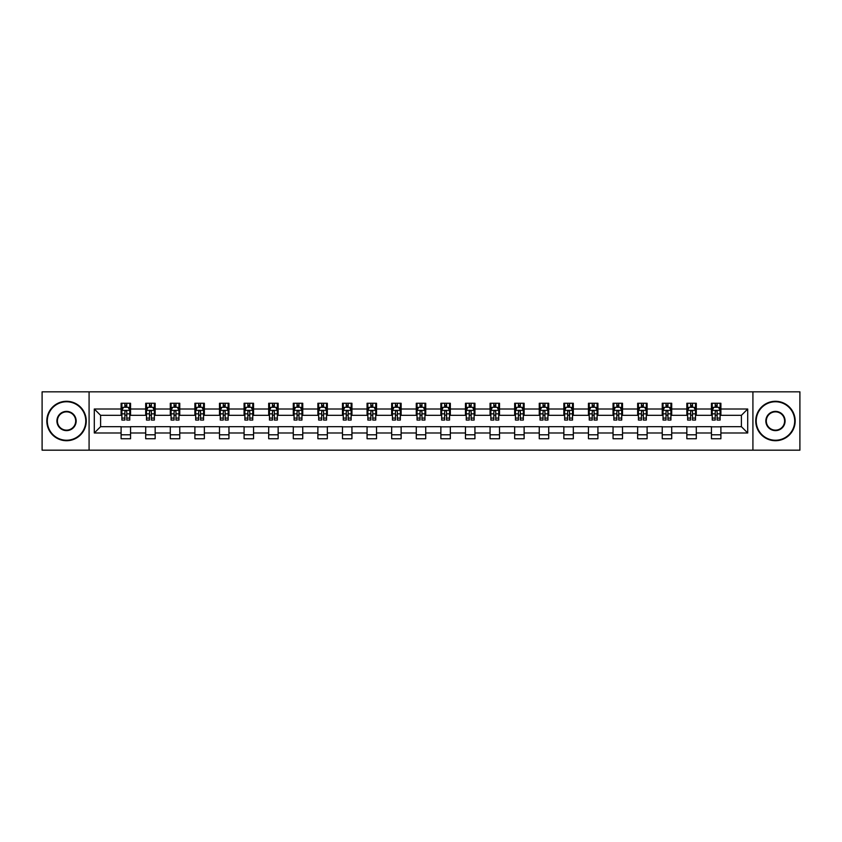 <?xml version="1.0" encoding="UTF-8"?>
<svg xmlns="http://www.w3.org/2000/svg" width="842" height="842" viewBox="0 0 842 842"><rect width="100%" height="100%" fill="white"/><g stroke="black" fill="none" stroke-linecap="round" stroke-linejoin="round"><path stroke-width="1.26" d="M752.916 450.175L799.9 450.175L799.9 391.825L752.916 391.825L752.916 450.175L89.084 450.175L89.084 391.825L42.1 391.825L42.1 450.175L89.084 450.175M752.916 391.825L89.084 391.825M720.899 409.012L720.899 403.265L711.448 403.265L711.448 409.012L696.302 409.012L696.302 403.265L686.84 403.265L686.84 409.012L671.706 409.012L671.706 403.265L662.244 403.265L662.244 409.012L647.109 409.012L647.109 403.265L637.647 403.265L637.647 409.012L622.512 409.012L622.512 403.265L613.05 403.265L613.05 409.012L597.915 409.012L597.915 403.265L588.453 403.265L588.453 409.012L573.318 409.012L573.318 403.265L563.856 403.265L563.856 409.012L548.721 409.012L548.721 403.265L539.259 403.265L539.259 409.012L524.124 409.012L524.124 403.265L514.662 403.265L514.662 409.012L499.527 409.012L499.527 403.265L490.065 403.265L490.065 409.012L474.93 409.012L474.93 403.265L465.468 403.265L465.468 409.012L450.333 409.012L450.333 403.265L440.871 403.265L440.871 409.012L425.726 409.012L425.726 403.265L416.274 403.265L416.274 409.012L401.129 409.012L401.129 403.265L391.667 403.265L391.667 409.012L376.532 409.012L376.532 403.265L367.07 403.265L367.07 409.012L351.935 409.012L351.935 403.265L342.473 403.265L342.473 409.012L327.338 409.012L327.338 403.265L317.876 403.265L317.876 409.012L302.741 409.012L302.741 403.265L293.279 403.265L293.279 409.012L278.144 409.012L278.144 403.265L268.682 403.265L268.682 409.012L253.547 409.012L253.547 403.265L244.085 403.265L244.085 409.012L228.95 409.012L228.95 403.265L219.488 403.265L219.488 409.012L204.353 409.012L204.353 403.265L194.891 403.265L194.891 409.012L179.756 409.012L179.756 403.265L170.294 403.265L170.294 409.012L155.16 409.012L155.16 403.265L145.698 403.265L145.698 409.012L130.552 409.012L130.552 403.265L121.101 403.265L121.101 409.012L94.293 409.012L94.293 432.988L100.598 426.673L121.101 426.673L121.101 438.735L130.552 438.735L130.552 426.673L145.698 426.673L145.698 438.735L155.16 438.735L155.16 426.673L170.294 426.673L170.294 438.735L179.756 438.735L179.756 426.673L194.891 426.673L194.891 438.735L204.353 438.735L204.353 426.673L219.488 426.673L219.488 438.735L228.95 438.735L228.95 426.673L244.085 426.673L244.085 438.735L253.547 438.735L253.547 426.673L268.682 426.673L268.682 438.735L278.144 438.735L278.144 426.673L293.279 426.673L293.279 438.735L302.741 438.735L302.741 426.673L317.876 426.673L317.876 438.735L327.338 438.735L327.338 426.673L342.473 426.673L342.473 438.735L351.935 438.735L351.935 426.673L367.07 426.673L367.07 438.735L376.532 438.735L376.532 426.673L391.667 426.673L391.667 438.735L401.129 438.735L401.129 426.673L416.274 426.673L416.274 438.735L425.726 438.735L425.726 426.673L440.871 426.673L440.871 438.735L450.333 438.735L450.333 426.673L465.468 426.673L465.468 438.735L474.93 438.735L474.93 426.673L490.065 426.673L490.065 438.735L499.527 438.735L499.527 426.673L514.662 426.673L514.662 438.735L524.124 438.735L524.124 426.673L539.259 426.673L539.259 438.735L548.721 438.735L548.721 426.673L563.856 426.673L563.856 438.735L573.318 438.735L573.318 426.673L588.453 426.673L588.453 438.735L597.915 438.735L597.915 426.673L613.05 426.673L613.05 438.735L622.512 438.735L622.512 426.673L637.647 426.673L637.647 438.735L647.109 438.735L647.109 426.673L662.244 426.673L662.244 438.735L671.706 438.735L671.706 426.673L686.84 426.673L686.84 438.735L696.302 438.735L696.302 426.673L711.448 426.673L711.448 438.735L720.899 438.735L720.899 426.673L741.402 426.673L741.402 415.327L720.899 415.327L720.899 409.012L747.707 409.012L747.707 432.988L720.899 432.988M711.448 432.988L696.302 432.988M686.84 432.988L671.706 432.988M662.244 432.988L647.109 432.988M637.647 432.988L622.512 432.988M613.05 432.988L597.915 432.988M588.453 432.988L573.318 432.988M563.856 432.988L548.721 432.988M539.259 432.988L524.124 432.988M514.662 432.988L499.527 432.988M490.065 432.988L474.93 432.988M465.468 432.988L450.333 432.988M440.871 432.988L425.726 432.988M416.274 432.988L401.129 432.988M391.667 432.988L376.532 432.988M367.07 432.988L351.935 432.988M342.473 432.988L327.338 432.988M317.876 432.988L302.741 432.988M293.279 432.988L278.144 432.988M268.682 432.988L253.547 432.988M244.085 432.988L228.95 432.988M219.488 432.988L204.353 432.988M194.891 432.988L179.756 432.988M170.294 432.988L155.16 432.988M145.698 432.988L130.552 432.988M121.101 432.988L94.293 432.988M711.448 409.012L711.448 415.327L696.302 415.327L696.302 409.012M686.84 409.012L686.84 415.327L671.706 415.327L671.706 409.012M662.244 409.012L662.244 415.327L647.109 415.327L647.109 409.012M637.647 409.012L637.647 415.327L622.512 415.327L622.512 409.012M613.05 409.012L613.05 415.327L597.915 415.327L597.915 409.012M588.453 409.012L588.453 415.327L573.318 415.327L573.318 409.012M563.856 409.012L563.856 415.327L548.721 415.327L548.721 409.012M539.259 409.012L539.259 415.327L524.124 415.327L524.124 409.012M514.662 409.012L514.662 415.327L499.527 415.327L499.527 409.012M490.065 409.012L490.065 415.327L474.93 415.327L474.93 409.012M465.468 409.012L465.468 415.327L450.333 415.327L450.333 409.012M440.871 409.012L440.871 415.327L425.726 415.327L425.726 409.012M416.274 409.012L416.274 415.327L401.129 415.327L401.129 409.012M391.667 409.012L391.667 415.327L376.532 415.327L376.532 409.012M367.07 409.012L367.07 415.327L351.935 415.327L351.935 409.012M342.473 409.012L342.473 415.327L327.338 415.327L327.338 409.012M317.876 409.012L317.876 415.327L302.741 415.327L302.741 409.012M293.279 409.012L293.279 415.327L278.144 415.327L278.144 409.012M268.682 409.012L268.682 415.327L253.547 415.327L253.547 409.012M244.085 409.012L244.085 415.327L228.95 415.327L228.95 409.012M219.488 409.012L219.488 415.327L204.353 415.327L204.353 409.012M194.891 409.012L194.891 415.327L179.756 415.327L179.756 409.012M170.294 409.012L170.294 415.327L155.16 415.327L155.16 409.012M145.698 409.012L145.698 415.327L130.552 415.327L130.552 409.012M121.101 409.012L121.101 415.327L100.598 415.327L94.293 409.012M100.598 415.327L100.598 426.673M747.707 432.988L741.402 426.673M741.402 415.327L747.707 409.012M121.101 407.202L121.89 407.202M124.879 407.202L126.774 407.202M129.773 407.202L130.552 407.202M121.101 415.169L121.89 415.169M124.879 415.169L126.774 415.169M129.773 415.169L130.552 415.169M121.101 426.831L130.552 426.831M121.101 434.798L130.552 434.798M145.698 426.831L155.16 426.831M145.698 434.798L155.16 434.798M145.698 407.202L146.487 407.202M149.476 407.202L151.371 407.202M154.37 407.202L155.16 407.202M145.698 415.169L146.487 415.169M149.476 415.169L151.371 415.169M154.37 415.169L155.16 415.169M170.294 426.831L179.756 426.831M170.294 434.798L179.756 434.798M170.294 407.202L171.084 407.202M174.073 407.202L175.967 407.202M178.967 407.202L179.756 407.202M170.294 415.169L171.084 415.169M174.073 415.169L175.967 415.169M178.967 415.169L179.756 415.169M194.891 426.831L204.353 426.831M194.891 434.798L204.353 434.798M194.891 407.202L195.681 407.202M198.67 407.202L200.564 407.202M203.564 407.202L204.353 407.202M194.891 415.169L195.681 415.169M198.67 415.169L200.564 415.169M203.564 415.169L204.353 415.169M219.488 426.831L228.95 426.831M219.488 434.798L228.95 434.798M219.488 407.202L220.278 407.202M223.267 407.202L225.161 407.202M228.161 407.202L228.95 407.202M219.488 415.169L220.278 415.169M223.267 415.169L225.161 415.169M228.161 415.169L228.95 415.169M244.085 426.831L253.547 426.831M244.085 434.798L253.547 434.798M244.085 407.202L244.875 407.202M247.874 407.202L249.758 407.202M252.758 407.202L253.547 407.202M244.085 415.169L244.875 415.169M247.874 415.169L249.758 415.169M252.758 415.169L253.547 415.169M268.682 426.831L278.144 426.831M268.682 434.798L278.144 434.798M268.682 407.202L269.472 407.202M272.471 407.202L274.355 407.202M277.355 407.202L278.144 407.202M268.682 415.169L269.472 415.169M272.471 415.169L274.355 415.169M277.355 415.169L278.144 415.169M293.279 426.831L302.741 426.831M293.279 434.798L302.741 434.798M293.279 407.202L294.068 407.202M297.068 407.202L298.952 407.202M301.952 407.202L302.741 407.202M293.279 415.169L294.068 415.169M297.068 415.169L298.952 415.169M301.952 415.169L302.741 415.169M317.876 426.831L327.338 426.831M317.876 434.798L327.338 434.798M317.876 407.202L318.665 407.202M321.665 407.202L323.56 407.202M326.549 407.202L327.338 407.202M317.876 415.169L318.665 415.169M321.665 415.169L323.56 415.169M326.549 415.169L327.338 415.169M342.473 426.831L351.935 426.831M342.473 434.798L351.935 434.798M342.473 407.202L343.262 407.202M346.262 407.202L348.156 407.202M351.146 407.202L351.935 407.202M342.473 415.169L343.262 415.169M346.262 415.169L348.156 415.169M351.146 415.169L351.935 415.169M367.07 426.831L376.532 426.831M367.07 434.798L376.532 434.798M367.07 407.202L367.859 407.202M370.859 407.202L372.753 407.202M375.743 407.202L376.532 407.202M367.07 415.169L367.859 415.169M370.859 415.169L372.753 415.169M375.743 415.169L376.532 415.169M391.667 426.831L401.129 426.831M391.667 434.798L401.129 434.798M391.667 407.202L392.456 407.202M395.456 407.202L397.35 407.202M400.339 407.202L401.129 407.202M391.667 415.169L392.456 415.169M395.456 415.169L397.35 415.169M400.339 415.169L401.129 415.169M416.274 426.831L425.726 426.831M416.274 434.798L425.726 434.798M416.274 407.202L417.053 407.202M420.053 407.202L421.947 407.202M424.947 407.202L425.726 407.202M416.274 415.169L417.053 415.169M420.053 415.169L421.947 415.169M424.947 415.169L425.726 415.169M440.871 426.831L450.333 426.831M440.871 434.798L450.333 434.798M440.871 407.202L441.661 407.202M444.65 407.202L446.544 407.202M449.544 407.202L450.333 407.202M440.871 415.169L441.661 415.169M444.65 415.169L446.544 415.169M449.544 415.169L450.333 415.169M465.468 426.831L474.93 426.831M465.468 434.798L474.93 434.798M465.468 407.202L466.257 407.202M469.247 407.202L471.141 407.202M474.141 407.202L474.93 407.202M465.468 415.169L466.257 415.169M469.247 415.169L471.141 415.169M474.141 415.169L474.93 415.169M490.065 426.831L499.527 426.831M490.065 434.798L499.527 434.798M490.065 407.202L490.854 407.202M493.844 407.202L495.738 407.202M498.738 407.202L499.527 407.202M490.065 415.169L490.854 415.169M493.844 415.169L495.738 415.169M498.738 415.169L499.527 415.169M514.662 426.831L524.124 426.831M514.662 434.798L524.124 434.798M514.662 407.202L515.451 407.202M518.44 407.202L520.335 407.202M523.335 407.202L524.124 407.202M514.662 415.169L515.451 415.169M518.44 415.169L520.335 415.169M523.335 415.169L524.124 415.169M539.259 426.831L548.721 426.831M539.259 434.798L548.721 434.798M539.259 407.202L540.048 407.202M543.048 407.202L544.932 407.202M547.932 407.202L548.721 407.202M539.259 415.169L540.048 415.169M543.048 415.169L544.932 415.169M547.932 415.169L548.721 415.169M563.856 426.831L573.318 426.831M563.856 434.798L573.318 434.798M563.856 407.202L564.645 407.202M567.645 407.202L569.529 407.202M572.528 407.202L573.318 407.202M563.856 415.169L564.645 415.169M567.645 415.169L569.529 415.169M572.528 415.169L573.318 415.169M588.453 426.831L597.915 426.831M588.453 434.798L597.915 434.798M588.453 407.202L589.242 407.202M592.242 407.202L594.126 407.202M597.125 407.202L597.915 407.202M588.453 415.169L589.242 415.169M592.242 415.169L594.126 415.169M597.125 415.169L597.915 415.169M613.05 426.831L622.512 426.831M613.05 434.798L622.512 434.798M613.05 407.202L613.839 407.202M616.839 407.202L618.733 407.202M621.722 407.202L622.512 407.202M613.05 415.169L613.839 415.169M616.839 415.169L618.733 415.169M621.722 415.169L622.512 415.169M637.647 426.831L647.109 426.831M637.647 434.798L647.109 434.798M637.647 407.202L638.436 407.202M641.436 407.202L643.33 407.202M646.319 407.202L647.109 407.202M637.647 415.169L638.436 415.169M641.436 415.169L643.33 415.169M646.319 415.169L647.109 415.169M662.244 426.831L671.706 426.831M662.244 434.798L671.706 434.798M662.244 407.202L663.033 407.202M666.033 407.202L667.927 407.202M670.916 407.202L671.706 407.202M662.244 415.169L663.033 415.169M666.033 415.169L667.927 415.169M670.916 415.169L671.706 415.169M686.84 426.831L696.302 426.831M686.84 434.798L696.302 434.798M686.84 407.202L687.63 407.202M690.629 407.202L692.524 407.202M695.513 407.202L696.302 407.202M686.84 415.169L687.63 415.169M690.629 415.169L692.524 415.169M695.513 415.169L696.302 415.169M711.448 426.831L720.899 426.831M711.448 434.798L720.899 434.798M711.448 407.202L712.227 407.202M715.226 407.202L717.121 407.202M720.11 407.202L720.899 407.202M711.448 415.169L712.227 415.169M715.226 415.169L717.121 415.169M720.11 415.169L720.899 415.169M126.774 405.307L124.879 405.307M129.773 418.074L126.774 418.074L126.774 420.053L129.773 420.053L129.773 410.433L128.195 407.286L123.458 407.286L121.89 410.433L121.89 420.053L124.879 420.053L124.879 418.074L121.89 418.074M121.89 410.433L121.89 403.265M129.773 410.433L129.773 403.265M124.879 407.286L124.879 403.265M126.774 403.265L126.774 407.286M126.774 418.074L126.774 411.622C126.142 410.401 125.511 410.401 124.879 411.622L124.879 418.074M66.539 401.76A19.24 19.24 0 0 0 47.299 421A19.24 19.24 0 0 0 66.539 440.24A19.24 19.24 0 0 0 85.779 421A19.24 19.24 0 0 0 66.539 401.76M66.539 440.713A19.713 19.713 0 0 1 46.826 421A19.713 19.713 0 0 1 66.539 401.287A19.713 19.713 0 0 1 86.252 421A19.713 19.713 0 0 1 66.539 440.713M66.539 411.38A9.62 9.62 0 0 1 76.159 421A9.62 9.62 0 0 1 66.539 430.62A9.62 9.62 0 0 1 56.919 421A9.62 9.62 0 0 1 66.539 411.38M66.539 430.146A9.146 9.146 0 0 0 75.685 421A9.146 9.146 0 0 0 66.539 411.854A9.146 9.146 0 0 0 57.393 421A9.146 9.146 0 0 0 66.539 430.146M775.461 401.76A19.24 19.24 0 0 0 756.221 421A19.24 19.24 0 0 0 775.461 440.24A19.24 19.24 0 0 0 794.701 421A19.24 19.24 0 0 0 775.461 401.76M775.461 440.713A19.713 19.713 0 0 1 755.748 421A19.713 19.713 0 0 1 775.461 401.287A19.713 19.713 0 0 1 795.174 421A19.713 19.713 0 0 1 775.461 440.713M775.461 411.38A9.62 9.62 0 0 1 785.081 421A9.62 9.62 0 0 1 775.461 430.62A9.62 9.62 0 0 1 765.841 421A9.62 9.62 0 0 1 775.461 411.38M775.461 430.146A9.146 9.146 0 0 0 784.607 421A9.146 9.146 0 0 0 775.461 411.854A9.146 9.146 0 0 0 766.315 421A9.146 9.146 0 0 0 775.461 430.146M151.371 405.307L149.476 405.307M154.37 418.074L151.371 418.074L151.371 420.053L154.37 420.053L154.37 410.433L152.791 407.286L148.055 407.286L146.487 410.433L146.487 420.053L149.476 420.053L149.476 418.074L146.487 418.074M146.487 410.433L146.487 403.265M154.37 410.433L154.37 403.265M149.476 407.286L149.476 403.265M151.371 403.265L151.371 407.286M151.371 418.074L151.371 411.622C150.739 410.401 150.108 410.401 149.476 411.622L149.476 418.074M175.967 405.307L174.073 405.307M178.967 418.074L175.967 418.074L175.967 420.053L178.967 420.053L178.967 410.433L177.388 407.286L172.652 407.286L171.084 410.433L171.084 420.053L174.073 420.053L174.073 418.074L171.084 418.074M171.084 410.433L171.084 403.265M178.967 410.433L178.967 403.265M174.073 407.286L174.073 403.265M175.967 403.265L175.967 407.286M175.967 418.074L175.967 411.622C175.336 410.401 174.704 410.401 174.073 411.622L174.073 418.074M200.564 405.307L198.67 405.307M203.564 418.074L200.564 418.074L200.564 420.053L203.564 420.053L203.564 410.433L201.985 407.286L197.26 407.286L195.681 410.433L195.681 420.053L198.67 420.053L198.67 418.074L195.681 418.074M195.681 410.433L195.681 403.265M203.564 410.433L203.564 403.265M198.67 407.286L198.67 403.265M200.564 403.265L200.564 407.286M200.564 418.074L200.564 411.622C199.933 410.401 199.301 410.401 198.67 411.622L198.67 418.074M225.161 405.307L223.267 405.307M228.161 418.074L225.161 418.074L225.161 420.053L228.161 420.053L228.161 410.433L226.582 407.286L221.856 407.286L220.278 410.433L220.278 420.053L223.267 420.053L223.267 418.074L220.278 418.074M220.278 410.433L220.278 403.265M228.161 410.433L228.161 403.265M223.267 407.286L223.267 403.265M225.161 403.265L225.161 407.286M225.161 418.074L225.161 411.622C224.53 410.401 223.898 410.401 223.267 411.622L223.267 418.074M249.758 405.307L247.874 405.307M252.758 418.074L249.758 418.074L249.758 420.053L252.758 420.053L252.758 410.433L251.179 407.286L246.453 407.286L244.875 410.433L244.875 420.053L247.874 420.053L247.874 418.074L244.875 418.074M244.875 410.433L244.875 403.265M252.758 410.433L252.758 403.265M247.874 407.286L247.874 403.265M249.758 403.265L249.758 407.286M249.758 418.074L249.758 411.622C249.127 410.401 248.506 410.401 247.874 411.622L247.874 418.074M274.355 405.307L272.471 405.307M277.355 418.074L274.355 418.074L274.355 420.053L277.355 420.053L277.355 410.433L275.776 407.286L271.05 407.286L269.472 410.433L269.472 420.053L272.471 420.053L272.471 418.074L269.472 418.074M269.472 410.433L269.472 403.265M277.355 410.433L277.355 403.265M272.471 407.286L272.471 403.265M274.355 403.265L274.355 407.286M274.355 418.074L274.355 411.622C273.734 410.401 273.103 410.401 272.471 411.622L272.471 418.074M298.952 405.307L297.068 405.307M301.952 418.074L298.952 418.074L298.952 420.053L301.952 420.053L301.952 410.433L300.373 407.286L295.647 407.286L294.068 410.433L294.068 420.053L297.068 420.053L297.068 418.074L294.068 418.074M294.068 410.433L294.068 403.265M301.952 410.433L301.952 403.265M297.068 407.286L297.068 403.265M298.952 403.265L298.952 407.286M298.952 418.074L298.952 411.622C298.331 410.401 297.7 410.401 297.068 411.622L297.068 418.074M323.56 405.307L321.665 405.307M326.549 418.074L323.56 418.074L323.56 420.053L326.549 420.053L326.549 410.433L324.97 407.286L320.244 407.286L318.665 410.433L318.665 420.053L321.665 420.053L321.665 418.074L318.665 418.074M318.665 410.433L318.665 403.265M326.549 410.433L326.549 403.265M321.665 407.286L321.665 403.265M323.56 403.265L323.56 407.286M323.56 418.074L323.56 411.622C322.928 410.401 322.297 410.401 321.665 411.622L321.665 418.074M348.156 405.307L346.262 405.307M351.146 418.074L348.156 418.074L348.156 420.053L351.146 420.053L351.146 410.433L349.567 407.286L344.841 407.286L343.262 410.433L343.262 420.053L346.262 420.053L346.262 418.074L343.262 418.074M343.262 410.433L343.262 403.265M351.146 410.433L351.146 403.265M346.262 407.286L346.262 403.265M348.156 403.265L348.156 407.286M348.156 418.074L348.156 411.622C347.525 410.401 346.893 410.401 346.262 411.622L346.262 418.074M372.753 405.307L370.859 405.307M375.743 418.074L372.753 418.074L372.753 420.053L375.743 420.053L375.743 410.433L374.174 407.286L369.438 407.286L367.859 410.433L367.859 420.053L370.859 420.053L370.859 418.074L367.859 418.074M367.859 410.433L367.859 403.265M375.743 410.433L375.743 403.265M370.859 407.286L370.859 403.265M372.753 403.265L372.753 407.286M372.753 418.074L372.753 411.622C372.122 410.401 371.49 410.401 370.859 411.622L370.859 418.074M397.35 405.307L395.456 405.307M400.339 418.074L397.35 418.074L397.35 420.053L400.339 420.053L400.339 410.433L398.771 407.286L394.035 407.286L392.456 410.433L392.456 420.053L395.456 420.053L395.456 418.074L392.456 418.074M392.456 410.433L392.456 403.265M400.339 410.433L400.339 403.265M395.456 407.286L395.456 403.265M397.35 403.265L397.35 407.286M397.35 418.074L397.35 411.622C396.719 410.401 396.087 410.401 395.456 411.622L395.456 418.074M421.947 405.307L420.053 405.307M424.947 418.074L421.947 418.074L421.947 420.053L424.947 420.053L424.947 410.433L423.368 407.286L418.632 407.286L417.053 410.433L417.053 420.053L420.053 420.053L420.053 418.074L417.053 418.074M417.053 410.433L417.053 403.265M424.947 410.433L424.947 403.265M420.053 407.286L420.053 403.265M421.947 403.265L421.947 407.286M421.947 418.074L421.947 411.622C421.316 410.401 420.684 410.401 420.053 411.622L420.053 418.074M446.544 405.307L444.65 405.307M449.544 418.074L446.544 418.074L446.544 420.053L449.544 420.053L449.544 410.433L447.965 407.286L443.229 407.286L441.661 410.433L441.661 420.053L444.65 420.053L444.65 418.074L441.661 418.074M441.661 410.433L441.661 403.265M449.544 410.433L449.544 403.265M444.65 407.286L444.65 403.265M446.544 403.265L446.544 407.286M446.544 418.074L446.544 411.622C445.913 410.401 445.281 410.401 444.65 411.622L444.65 418.074M471.141 405.307L469.247 405.307M474.141 418.074L471.141 418.074L471.141 420.053L474.141 420.053L474.141 410.433L472.562 407.286L467.826 407.286L466.257 410.433L466.257 420.053L469.247 420.053L469.247 418.074L466.257 418.074M466.257 410.433L466.257 403.265M474.141 410.433L474.141 403.265M469.247 407.286L469.247 403.265M471.141 403.265L471.141 407.286M471.141 418.074L471.141 411.622C470.51 410.401 469.878 410.401 469.247 411.622L469.247 418.074M495.738 405.307L493.844 405.307M498.738 418.074L495.738 418.074L495.738 420.053L498.738 420.053L498.738 410.433L497.159 407.286L492.433 407.286L490.854 410.433L490.854 420.053L493.844 420.053L493.844 418.074L490.854 418.074M490.854 410.433L490.854 403.265M498.738 410.433L498.738 403.265M493.844 407.286L493.844 403.265M495.738 403.265L495.738 407.286M495.738 418.074L495.738 411.622C495.107 410.401 494.475 410.401 493.844 411.622L493.844 418.074M520.335 405.307L518.44 405.307M523.335 418.074L520.335 418.074L520.335 420.053L523.335 420.053L523.335 410.433L521.756 407.286L517.03 407.286L515.451 410.433L515.451 420.053L518.44 420.053L518.44 418.074L515.451 418.074M515.451 410.433L515.451 403.265M523.335 410.433L523.335 403.265M518.44 407.286L518.44 403.265M520.335 403.265L520.335 407.286M520.335 418.074L520.335 411.622C519.703 410.401 519.072 410.401 518.44 411.622L518.44 418.074M544.932 405.307L543.048 405.307M547.932 418.074L544.932 418.074L544.932 420.053L547.932 420.053L547.932 410.433L546.353 407.286L541.627 407.286L540.048 410.433L540.048 420.053L543.048 420.053L543.048 418.074L540.048 418.074M540.048 410.433L540.048 403.265M547.932 410.433L547.932 403.265M543.048 407.286L543.048 403.265M544.932 403.265L544.932 407.286M544.932 418.074L544.932 411.622C544.3 410.401 543.679 410.401 543.048 411.622L543.048 418.074M569.529 405.307L567.645 405.307M572.528 418.074L569.529 418.074L569.529 420.053L572.528 420.053L572.528 410.433L570.95 407.286L566.224 407.286L564.645 410.433L564.645 420.053L567.645 420.053L567.645 418.074L564.645 418.074M564.645 410.433L564.645 403.265M572.528 410.433L572.528 403.265M567.645 407.286L567.645 403.265M569.529 403.265L569.529 407.286M569.529 418.074L569.529 411.622C568.908 410.401 568.276 410.401 567.645 411.622L567.645 418.074M594.126 405.307L592.242 405.307M597.125 418.074L594.126 418.074L594.126 420.053L597.125 420.053L597.125 410.433L595.547 407.286L590.821 407.286L589.242 410.433L589.242 420.053L592.242 420.053L592.242 418.074L589.242 418.074M589.242 410.433L589.242 403.265M597.125 410.433L597.125 403.265M592.242 407.286L592.242 403.265M594.126 403.265L594.126 407.286M594.126 418.074L594.126 411.622C593.505 410.401 592.873 410.401 592.242 411.622L592.242 418.074M618.733 405.307L616.839 405.307M621.722 418.074L618.733 418.074L618.733 420.053L621.722 420.053L621.722 410.433L620.144 407.286L615.418 407.286L613.839 410.433L613.839 420.053L616.839 420.053L616.839 418.074L613.839 418.074M613.839 410.433L613.839 403.265M621.722 410.433L621.722 403.265M616.839 407.286L616.839 403.265M618.733 403.265L618.733 407.286M618.733 418.074L618.733 411.622C618.102 410.401 617.47 410.401 616.839 411.622L616.839 418.074M643.33 405.307L641.436 405.307M646.319 418.074L643.33 418.074L643.33 420.053L646.319 420.053L646.319 410.433L644.74 407.286L640.015 407.286L638.436 410.433L638.436 420.053L641.436 420.053L641.436 418.074L638.436 418.074M638.436 410.433L638.436 403.265M646.319 410.433L646.319 403.265M641.436 407.286L641.436 403.265M643.33 403.265L643.33 407.286M643.33 418.074L643.33 411.622C642.699 410.401 642.067 410.401 641.436 411.622L641.436 418.074M667.927 405.307L666.033 405.307M670.916 418.074L667.927 418.074L667.927 420.053L670.916 420.053L670.916 410.433L669.348 407.286L664.612 407.286L663.033 410.433L663.033 420.053L666.033 420.053L666.033 418.074L663.033 418.074M663.033 410.433L663.033 403.265M670.916 410.433L670.916 403.265M666.033 407.286L666.033 403.265M667.927 403.265L667.927 407.286M667.927 418.074L667.927 411.622C667.296 410.401 666.664 410.401 666.033 411.622L666.033 418.074M692.524 405.307L690.629 405.307M695.513 418.074L692.524 418.074L692.524 420.053L695.513 420.053L695.513 410.433L693.945 407.286L689.209 407.286L687.63 410.433L687.63 420.053L690.629 420.053L690.629 418.074L687.63 418.074M687.63 410.433L687.63 403.265M695.513 410.433L695.513 403.265M690.629 407.286L690.629 403.265M692.524 403.265L692.524 407.286M692.524 418.074L692.524 411.622C691.892 410.401 691.261 410.401 690.629 411.622L690.629 418.074M717.121 405.307L715.226 405.307M720.11 418.074L717.121 418.074L717.121 420.053L720.11 420.053L720.11 410.433L718.542 407.286L713.806 407.286L712.227 410.433L712.227 420.053L715.226 420.053L715.226 418.074L712.227 418.074M712.227 410.433L712.227 403.265M720.11 410.433L720.11 403.265M715.226 407.286L715.226 403.265M717.121 403.265L717.121 407.286M717.121 418.074L717.121 411.622C716.489 410.401 715.858 410.401 715.226 411.622L715.226 418.074M129.731 410.359L121.922 410.359M121.89 407.475L123.364 407.475M128.289 407.475L129.773 407.475M124.879 413.854L121.89 413.854M129.773 413.854L126.774 413.854M126.774 406.318L124.879 406.318M154.328 410.359L146.519 410.359M146.487 407.475L147.96 407.475M152.886 407.475L154.37 407.475M149.476 413.854L146.487 413.854M154.37 413.854L151.371 413.854M151.371 406.318L149.476 406.318M178.925 410.359L171.115 410.359M171.084 407.475L172.568 407.475M177.483 407.475L178.967 407.475M174.073 413.854L171.084 413.854M178.967 413.854L175.967 413.854M175.967 406.318L174.073 406.318M203.522 410.359L195.723 410.359M195.681 407.475L197.165 407.475M202.08 407.475L203.564 407.475M198.67 413.854L195.681 413.854M203.564 413.854L200.564 413.854M200.564 406.318L198.67 406.318M228.119 410.359L220.32 410.359M220.278 407.475L221.762 407.475M226.677 407.475L228.161 407.475M223.267 413.854L220.278 413.854M228.161 413.854L225.161 413.854M225.161 406.318L223.267 406.318M252.716 410.359L244.917 410.359M244.875 407.475L246.359 407.475M251.274 407.475L252.758 407.475M247.874 413.854L244.875 413.854M252.758 413.854L249.758 413.854M249.758 406.318L247.874 406.318M277.313 410.359L269.514 410.359M269.472 407.475L270.956 407.475M275.871 407.475L277.355 407.475M272.471 413.854L269.472 413.854M277.355 413.854L274.355 413.854M274.355 406.318L272.471 406.318M301.91 410.359L294.111 410.359M294.068 407.475L295.553 407.475M300.468 407.475L301.952 407.475M297.068 413.854L294.068 413.854M301.952 413.854L298.952 413.854M298.952 406.318L297.068 406.318M326.507 410.359L318.708 410.359M318.665 407.475L320.149 407.475M325.065 407.475L326.549 407.475M321.665 413.854L318.665 413.854M326.549 413.854L323.56 413.854M323.56 406.318L321.665 406.318M351.114 410.359L343.304 410.359M343.262 407.475L344.746 407.475M349.662 407.475L351.146 407.475M346.262 413.854L343.262 413.854M351.146 413.854L348.156 413.854M348.156 406.318L346.262 406.318M375.711 410.359L367.901 410.359M367.859 407.475L369.343 407.475M374.269 407.475L375.743 407.475M370.859 413.854L367.859 413.854M375.743 413.854L372.753 413.854M372.753 406.318L370.859 406.318M400.308 410.359L392.498 410.359M392.456 407.475L393.94 407.475M398.866 407.475L400.339 407.475M395.456 413.854L392.456 413.854M400.339 413.854L397.35 413.854M397.35 406.318L395.456 406.318M424.905 410.359L417.095 410.359M417.053 407.475L418.537 407.475M423.463 407.475L424.947 407.475M420.053 413.854L417.053 413.854M424.947 413.854L421.947 413.854M421.947 406.318L420.053 406.318M449.502 410.359L441.692 410.359M441.661 407.475L443.134 407.475M448.06 407.475L449.544 407.475M444.65 413.854L441.661 413.854M449.544 413.854L446.544 413.854M446.544 406.318L444.65 406.318M474.099 410.359L466.289 410.359M466.257 407.475L467.731 407.475M472.657 407.475L474.141 407.475M469.247 413.854L466.257 413.854M474.141 413.854L471.141 413.854M471.141 406.318L469.247 406.318M498.696 410.359L490.886 410.359M490.854 407.475L492.338 407.475M497.254 407.475L498.738 407.475M493.844 413.854L490.854 413.854M498.738 413.854L495.738 413.854M495.738 406.318L493.844 406.318M523.292 410.359L515.493 410.359M515.451 407.475L516.935 407.475M521.851 407.475L523.335 407.475M518.44 413.854L515.451 413.854M523.335 413.854L520.335 413.854M520.335 406.318L518.44 406.318M547.889 410.359L540.09 410.359M540.048 407.475L541.532 407.475M546.447 407.475L547.932 407.475M543.048 413.854L540.048 413.854M547.932 413.854L544.932 413.854M544.932 406.318L543.048 406.318M572.486 410.359L564.687 410.359M564.645 407.475L566.129 407.475M571.044 407.475L572.528 407.475M567.645 413.854L564.645 413.854M572.528 413.854L569.529 413.854M569.529 406.318L567.645 406.318M597.083 410.359L589.284 410.359M589.242 407.475L590.726 407.475M595.641 407.475L597.125 407.475M592.242 413.854L589.242 413.854M597.125 413.854L594.126 413.854M594.126 406.318L592.242 406.318M621.68 410.359L613.881 410.359M613.839 407.475L615.323 407.475M620.238 407.475L621.722 407.475M616.839 413.854L613.839 413.854M621.722 413.854L618.733 413.854M618.733 406.318L616.839 406.318M646.277 410.359L638.478 410.359M638.436 407.475L639.92 407.475M644.835 407.475L646.319 407.475M641.436 413.854L638.436 413.854M646.319 413.854L643.33 413.854M643.33 406.318L641.436 406.318M670.885 410.359L663.075 410.359M663.033 407.475L664.517 407.475M669.432 407.475L670.916 407.475M666.033 413.854L663.033 413.854M670.916 413.854L667.927 413.854M667.927 406.318L666.033 406.318M695.481 410.359L687.672 410.359M687.63 407.475L689.114 407.475M694.04 407.475L695.513 407.475M690.629 413.854L687.63 413.854M695.513 413.854L692.524 413.854M692.524 406.318L690.629 406.318M720.078 410.359L712.269 410.359M712.227 407.475L713.711 407.475M718.636 407.475L720.11 407.475M715.226 413.854L712.227 413.854M720.11 413.854L717.121 413.854M717.121 406.318L715.226 406.318"/></g></svg>
